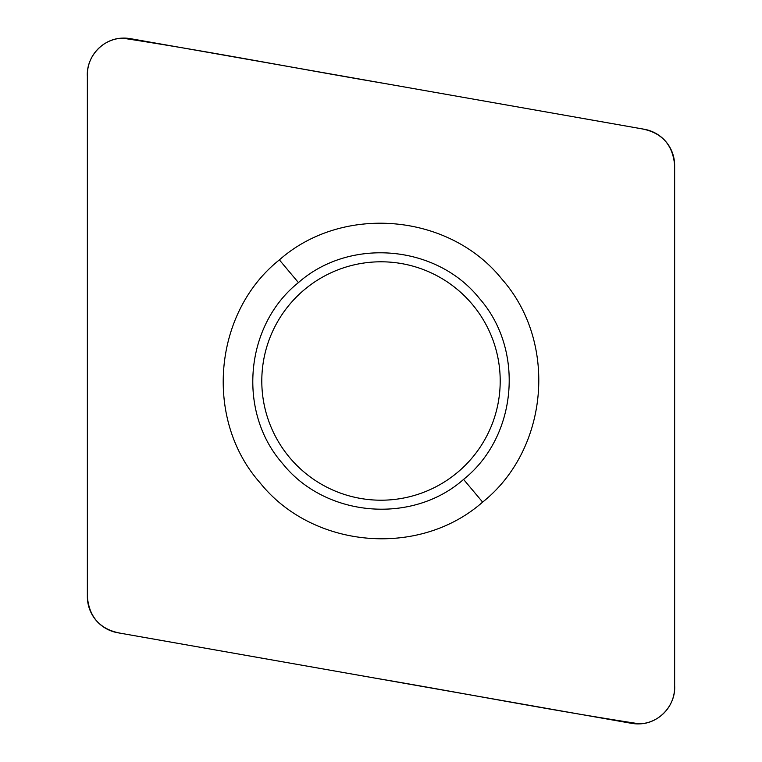 <?xml version="1.0" encoding="UTF-8"?>
<svg xmlns="http://www.w3.org/2000/svg" width="762" height="762" viewBox="0 0 762 762"><rect width="100%" height="100%" fill="white"/><g stroke="black" fill="none" stroke-linecap="round" stroke-linejoin="round"><path stroke-width="1.14" d="M482.622 502.11C419.31 558.079 312.525 548.735 259.89 482.622C203.921 419.31 213.265 312.525 279.378 259.89C342.69 203.921 449.475 213.265 502.11 279.378C558.079 342.69 548.735 449.475 482.622 502.11L463.572 479.403C517.293 436.636 524.885 349.872 479.403 298.428C436.636 244.707 349.872 237.115 298.428 282.597C244.707 325.364 237.115 412.128 282.597 463.572C325.364 517.293 412.128 524.885 463.572 479.403M674.637 165.411L674.637 687.2A36.7 36.7 0 0 1 631.555 723.338L117.7 632.736A36.7 36.7 0 0 1 87.363 596.589L87.363 74.8A36.7 36.7 0 0 1 130.445 38.662L644.3 129.264A36.7 36.7 0 0 1 674.637 165.411M472.316 304.371A119.215 119.215 -40 0 1 457.629 472.316A119.215 119.215 -40 0 1 289.684 457.629A119.215 119.215 0 0 1 304.371 289.684A119.215 119.215 0 0 1 472.316 304.371M87.363 596.589L87.363 76.429C86.077 56.855 102.822 38.481 122.472 38.138C210.95 51.683 299.047 68.971 387.372 83.963L641.09 128.702C661.683 132.407 672.865 144.637 674.637 165.411L674.637 685.571C675.923 705.145 659.178 723.519 639.528 723.862C551.05 710.317 462.953 693.029 374.628 678.037L120.91 633.298C100.317 629.593 89.135 617.363 87.363 596.589M279.378 259.89L298.428 282.597"/></g></svg>
